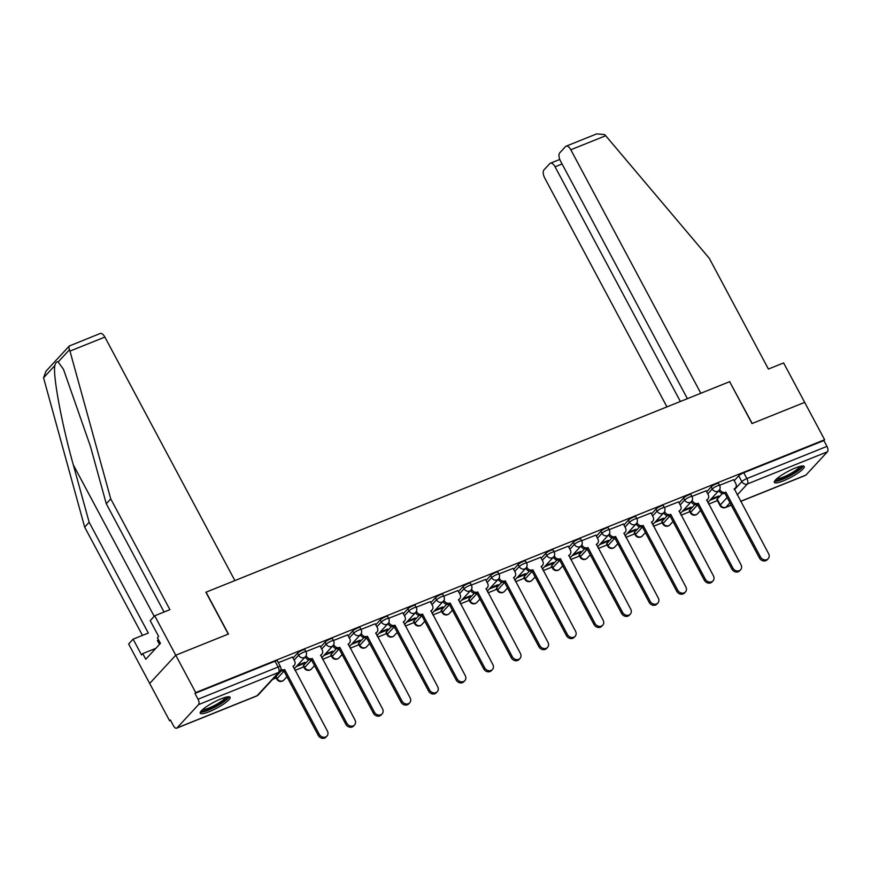 <?xml version="1.0" encoding="UTF-8"?>
<svg xmlns="http://www.w3.org/2000/svg" width="871" height="871" viewBox="0 0 871 871"><rect width="100%" height="100%" fill="white"/><g stroke="black" fill="none" stroke-linecap="round" stroke-linejoin="round"><path stroke-width="1.31" d="M304.894 649.722A4.344 0.838 151.9 0 0 302.596 650.114A4.344 0.838 151.9 0 0 297.534 653.185L298.633 655.253A4.344 0.838 -28.1 0 1 303.696 652.183A4.344 0.838 -28.1 0 1 306.004 651.791L304.894 649.722M332.472 638.639A4.344 0.838 151.9 0 0 330.163 639.031A4.344 0.838 151.9 0 0 325.112 642.101L326.211 644.17A4.344 0.838 -28.1 0 1 331.274 641.1A4.344 0.838 -28.1 0 1 333.571 640.697L332.472 638.639M360.05 627.545A4.344 0.838 151.9 0 0 357.741 627.947A4.344 0.838 151.9 0 0 352.69 631.018L353.789 633.075A4.344 0.838 -28.1 0 1 358.841 630.016A4.344 0.838 -28.1 0 1 361.149 629.613L360.05 627.545M387.628 616.461A4.344 0.838 151.9 0 0 385.32 616.864A4.344 0.838 151.9 0 0 380.257 619.934L381.367 621.992A4.344 0.838 -28.1 0 1 386.419 618.922A4.344 0.838 -28.1 0 1 388.727 618.53L387.628 616.461M415.195 605.378A4.344 0.838 151.9 0 0 412.887 605.781A4.344 0.838 151.9 0 0 407.835 608.84L408.935 610.909A4.344 0.838 -28.1 0 1 413.997 607.838A4.344 0.838 -28.1 0 1 416.305 607.446L415.195 605.378M442.773 594.294A4.344 0.838 151.9 0 0 440.465 594.686A4.344 0.838 151.9 0 0 435.413 597.756L436.513 599.825A4.344 0.838 -28.1 0 1 441.564 596.755A4.344 0.838 -28.1 0 1 443.872 596.363L442.773 594.294M470.351 583.211A4.344 0.838 151.9 0 0 468.043 583.603A4.344 0.838 151.9 0 0 462.98 586.673L464.091 588.742A4.344 0.838 -28.1 0 1 469.142 585.671A4.344 0.838 -28.1 0 1 471.451 585.268L470.351 583.211M497.918 572.127A4.344 0.838 151.9 0 0 495.61 572.519A4.344 0.838 151.9 0 0 490.558 575.589L491.658 577.647A4.344 0.838 -28.1 0 1 496.72 574.588A4.344 0.838 -28.1 0 1 499.029 574.185L497.918 572.127M525.496 561.033A4.344 0.838 151.9 0 0 523.188 561.436A4.344 0.838 151.9 0 0 518.136 564.506L519.236 566.564A4.344 0.838 -28.1 0 1 524.288 563.504A4.344 0.838 -28.1 0 1 526.596 563.102L525.496 561.033M553.074 549.949A4.344 0.838 151.9 0 0 550.766 550.352A4.344 0.838 151.9 0 0 545.703 553.412L546.814 555.48A4.344 0.838 -28.1 0 1 551.866 552.41A4.344 0.838 -28.1 0 1 554.174 552.018L553.074 549.949M580.641 538.866A4.344 0.838 151.9 0 0 578.333 539.258A4.344 0.838 151.9 0 0 573.281 542.328L574.381 544.397A4.344 0.838 -28.1 0 1 579.444 541.327A4.344 0.838 -28.1 0 1 581.752 540.935L580.641 538.866M608.219 527.782A4.344 0.838 151.9 0 0 605.911 528.174A4.344 0.838 151.9 0 0 600.859 531.245L601.959 533.313A4.344 0.838 -28.1 0 1 607.011 530.243A4.344 0.838 -28.1 0 1 609.319 529.84L608.219 527.782M635.797 516.699A4.344 0.838 151.9 0 0 633.489 517.091A4.344 0.838 151.9 0 0 628.427 520.161L629.537 522.23A4.344 0.838 -28.1 0 1 634.589 519.16A4.344 0.838 -28.1 0 1 636.897 518.757L635.797 516.699M663.364 505.605A4.344 0.838 151.9 0 0 661.067 506.007A4.344 0.838 151.9 0 0 656.005 509.078L657.104 511.135A4.344 0.838 -28.1 0 1 662.167 508.076A4.344 0.838 -28.1 0 1 664.475 507.673L663.364 505.605M690.943 494.521A4.344 0.838 151.9 0 0 688.634 494.924A4.344 0.838 151.9 0 0 683.583 497.983L684.682 500.052A4.344 0.838 -28.1 0 1 689.734 496.982A4.344 0.838 -28.1 0 1 692.042 496.59L690.943 494.521M718.521 483.438A4.344 0.838 151.9 0 0 716.212 483.841A4.344 0.838 151.9 0 0 711.15 486.9L712.26 488.969A4.344 0.838 -28.1 0 1 717.312 485.898A4.344 0.838 -28.1 0 1 719.62 485.506L718.521 483.438M783.356 480.868A16.919 3.288 151.9 0 0 804.216 466.475A16.919 3.288 151.9 0 0 795.223 468.021A16.919 3.288 151.9 0 0 774.363 482.414A16.919 3.288 151.9 0 0 783.356 480.868M209.247 711.672A16.919 3.288 151.9 0 0 230.107 697.279A16.919 3.288 151.9 0 0 221.103 698.825A16.919 3.288 151.9 0 0 200.243 713.218A16.919 3.288 151.9 0 0 209.247 711.672M164.075 612.019L106.273 503.754L110.759 498.898L169.91 609.667L154.7 615.786L150.215 620.642L158.642 636.407L157.422 637.724L160.427 643.364L145.751 659.249L142.746 653.62L141.527 654.938L133.111 639.162L128.625 644.017L169.627 720.807L170.607 720.415M272.59 679.413L276.183 677.965M295.008 670.398L303.761 666.881M322.586 659.314L331.328 655.798M350.164 648.231L358.906 644.714M377.731 637.147L386.484 633.631M405.309 626.053L414.052 622.547M432.887 614.97L441.63 611.453M460.465 603.886L469.208 600.369M488.032 592.803L496.775 589.286M515.61 581.719L524.353 578.202M543.188 570.625L551.931 567.119M570.755 559.541L579.509 556.025M598.333 548.458L607.076 544.941M625.911 537.374L634.654 533.858M653.479 526.291L662.232 522.774M681.057 515.207L689.799 511.691M708.635 504.113L717.377 500.596M154.7 615.786L175.757 655.21L149.67 683.452L175.757 655.21L195.703 692.576L824.619 439.735L804.673 402.369L752.174 423.48L729.68 381.759M106.273 503.754L90.432 446.333L63.496 369.358L58.183 361.955C56.757 361.432 55.657 362.63 54.873 365.537L43.55 377.796L45.989 371.188L69.234 346.027L100.154 333.506A6.511 3.114 68.1 0 1 104.868 337.077L234.887 580.587L205.894 592.236L228.256 634.099L175.757 655.21L228.431 634.034L206.079 592.16L729.637 381.683L752 423.546L804.673 402.369L783.617 362.946L768.418 369.054L709.266 258.284L605.704 135.734L570.81 149.758A6.511 3.114 -111.9 0 0 566.096 146.186A6.511 3.114 -111.9 0 0 565.519 146.6L559.737 152.85A6.511 3.114 -111.9 0 0 560.467 160.95L687.393 398.668M169.627 720.807L170.378 719.99L173.492 725.804A4.344 2.08 -111.9 0 0 176.628 728.189A4.344 2.08 -111.9 0 0 177.02 727.916L198.534 704.617A4.344 2.08 -111.9 0 0 198.055 699.217L278.121 667.023A4.344 0.838 -28.1 0 1 280.429 666.631L277.326 660.806A4.344 0.838 -28.1 0 0 275.018 661.209L278.121 667.023A4.344 2.08 -111.9 0 1 278.611 672.423L198.534 704.617M195.703 692.576L194.941 693.392L198.055 699.217M717.214 499.116L720.317 504.94A4.344 0.838 -28.1 0 0 720.023 505.561L716.92 499.736A4.344 0.838 -28.1 0 1 717.214 499.116L722.397 493.509M734.231 480.683L738.728 475.816L741.842 481.641A4.344 0.838 -28.1 0 1 746.893 478.571L826.971 446.377A4.344 2.08 68.1 0 1 827.45 451.777L805.925 475.076A4.344 2.08 68.1 0 1 805.544 475.348L740.688 501.424M826.971 446.377L823.857 440.563L824.619 439.735M682.363 511.364L689.919 508.326L689.582 507.684M689.919 508.326L691.062 507.096L683.506 510.134M706.131 490.787L691.944 496.383M654.796 522.448L662.352 519.41L662.004 518.768M662.352 519.41L663.484 518.18L655.928 521.217M678.553 501.87L664.366 507.477M627.218 533.531L634.774 530.493L634.436 529.862M634.774 530.493L635.917 529.263L628.361 532.301M650.975 512.954L636.788 518.561M599.64 544.625L607.196 541.588L606.858 540.945M607.196 541.588L608.339 540.347L600.783 543.384M623.407 524.037L609.21 529.644M572.062 555.709L579.629 552.671L579.28 552.029M579.629 552.671L580.761 551.43L573.205 554.468M595.829 535.121L581.643 540.728M544.495 566.792L552.051 563.755L551.713 563.112M552.051 563.755L553.194 562.514L545.638 565.562M568.251 546.204L554.065 551.811M516.917 577.876L524.473 574.838L524.135 574.196M524.473 574.838L525.616 573.608L518.06 576.646M540.684 557.298L526.487 562.906M489.339 588.959L496.895 585.922L496.557 585.29M496.895 585.922L498.038 584.691L490.482 587.729M513.106 568.382L498.92 573.989M461.772 600.054L469.327 597.005L468.979 596.374M469.327 597.005L470.471 595.775L462.915 598.813M485.528 579.465L471.342 585.072M434.194 611.137L441.749 608.1L441.412 607.457M441.749 608.1L442.893 606.858L435.337 609.896M457.961 590.549L443.764 596.156M406.615 622.221L414.171 619.183L413.834 618.541M414.171 619.183L415.315 617.942L407.759 620.979M430.383 601.632L416.196 607.239M379.048 633.304L386.604 630.266L386.256 629.624M386.604 630.266L387.747 629.036L380.181 632.074M402.805 612.727L388.618 618.334M351.47 644.388L359.026 641.35L358.689 640.718M359.026 641.35L360.169 640.12L352.613 643.157M375.227 623.81L361.04 629.417M323.892 655.471L331.448 652.433L331.111 651.802M331.448 652.433L332.591 651.203L325.035 654.241M347.66 634.894L333.473 640.501M296.325 666.565L303.881 663.528L303.533 662.885M303.881 663.528L305.013 662.287L297.457 665.324M320.082 645.977L305.895 651.584M292.504 657.061L278.317 662.668M276.02 676.484L277.12 678.553A4.344 0.838 -28.1 0 0 276.826 679.173L275.726 677.105A4.344 0.838 151.9 0 1 276.02 676.484L281.202 670.877M293.037 658.051L297.534 653.185M303.587 665.4L304.698 667.469A4.344 0.838 -28.1 0 0 304.404 668.09L303.293 666.021A4.344 0.838 151.9 0 1 303.587 665.4L308.77 659.783M320.615 646.968L325.112 642.101M331.165 654.317L332.265 656.375A4.344 0.838 -28.1 0 0 331.971 657.006L330.871 654.938A4.344 0.838 151.9 0 1 331.165 654.317L336.348 648.699M348.182 635.884L352.69 631.018M358.743 643.223L359.843 645.291A4.344 0.838 -28.1 0 0 359.549 645.912L358.449 643.854A4.344 0.838 151.9 0 1 358.743 643.223L363.926 637.616M375.76 624.801L380.257 619.934M386.31 632.139L387.421 634.208A4.344 0.838 -28.1 0 0 387.127 634.828L386.016 632.76A4.344 0.838 151.9 0 1 386.31 632.139L391.493 626.532M403.338 613.717L407.835 608.84M413.888 621.056L414.988 623.124A4.344 0.838 -28.1 0 0 414.694 623.745L413.594 621.676A4.344 0.838 151.9 0 1 413.888 621.056L419.071 615.449M430.905 602.623L435.413 597.756M441.466 609.972L442.566 612.041A4.344 0.838 -28.1 0 0 442.272 612.661L441.172 610.593A4.344 0.838 151.9 0 1 441.466 609.972L446.649 604.365M458.484 591.54L462.98 586.673M469.034 598.889L470.144 600.946A4.344 0.838 -28.1 0 0 469.85 601.578L468.75 599.509A4.344 0.838 151.9 0 1 469.034 598.889L474.216 593.271M486.062 580.456L490.558 575.589M496.612 587.805L497.711 589.863A4.344 0.838 -28.1 0 0 497.417 590.484L496.318 588.426A4.344 0.838 151.9 0 1 496.612 587.805L501.794 582.187M513.64 569.373L518.136 564.506M524.19 576.711L525.289 578.78A4.344 0.838 -28.1 0 0 524.995 579.4L523.896 577.342A4.344 0.838 151.9 0 1 524.19 576.711L529.372 571.104M541.207 558.289L545.703 553.412M551.757 565.627L552.867 567.696A4.344 0.838 -28.1 0 0 552.573 568.317L551.474 566.248A4.344 0.838 151.9 0 1 551.757 565.627L556.95 560.02M568.785 547.206L573.281 542.328M579.335 554.544L580.434 556.613A4.344 0.838 -28.1 0 0 580.151 557.233L579.041 555.165A4.344 0.838 151.9 0 1 579.335 554.544L584.517 548.937M596.363 536.111L600.859 531.245M606.913 543.46L608.012 545.518A4.344 0.838 -28.1 0 0 607.718 546.15L606.619 544.081A4.344 0.838 151.9 0 1 606.913 543.46L612.095 537.843M623.93 525.028L628.427 520.161M634.491 532.377L635.59 534.435A4.344 0.838 -28.1 0 0 635.297 535.055L634.197 532.998A4.344 0.838 151.9 0 1 634.491 532.377L639.673 526.759M651.508 513.944L656.005 509.078M662.058 521.283L663.158 523.351A4.344 0.838 -28.1 0 0 662.875 523.972L661.764 521.914A4.344 0.838 151.9 0 1 662.058 521.283L667.24 515.676M679.086 502.861L683.583 497.983M689.636 510.199L690.736 512.268A4.344 0.838 -28.1 0 0 690.442 512.888L689.342 510.82A4.344 0.838 151.9 0 1 689.636 510.199L694.818 504.592M706.653 491.777L711.15 486.9M709.941 500.281L717.497 497.243L717.16 496.601M717.497 497.243L718.64 496.002L711.084 499.039M733.698 479.692L719.511 485.299M194.941 693.392L275.018 661.209M823.857 440.563L743.79 472.746A4.344 0.838 151.9 0 0 738.728 475.816M719.74 489.339L720.056 489.927A4.344 3.713 42.7 0 0 725.597 492.257L724.607 493.334A4.344 3.713 -137.3 0 1 719.065 490.994L718.869 490.613M725.859 492.148L760.448 556.928A4.986 4.268 42.7 0 0 768.178 558.681A4.986 4.268 42.7 0 0 768.581 553.651L734.253 488.773A4.344 3.713 42.7 0 0 735.44 487.967L734.449 489.034A4.344 3.713 -137.3 0 1 734.199 489.273M768.178 558.681L767.188 559.748A4.986 4.268 -137.3 0 1 759.458 557.995L724.868 493.226M735.44 487.967A4.344 3.713 42.7 0 0 735.788 483.601L733.654 479.616M692.173 500.422L692.478 501.01A4.344 3.713 42.7 0 0 698.019 503.34L697.029 504.418A4.344 3.713 -137.3 0 1 691.487 502.077L691.291 501.707M698.281 503.242L732.87 568.012A4.986 4.268 42.7 0 0 740.6 569.765A4.986 4.268 42.7 0 0 741.003 564.746L706.686 499.867A4.344 3.713 42.7 0 0 707.862 499.05L706.871 500.117A4.344 3.713 -137.3 0 1 706.631 500.368M740.6 569.765L739.61 570.832A4.986 4.268 -137.3 0 1 731.88 569.079L697.301 504.309M707.862 499.05A4.344 3.713 42.7 0 0 708.21 494.684L706.087 490.7M664.595 511.517L664.911 512.094A4.344 3.713 42.7 0 0 670.441 514.434L669.461 515.501A4.344 3.713 -137.3 0 1 663.92 513.171L663.713 512.79M670.714 514.326L705.292 579.095A4.986 4.268 42.7 0 0 713.033 580.848A4.986 4.268 42.7 0 0 713.425 575.829L679.108 510.95A4.344 3.713 42.7 0 0 680.295 510.134L679.304 511.212A4.344 3.713 -137.3 0 1 679.053 511.451M713.033 580.848L712.043 581.915A4.986 4.268 -137.3 0 1 704.312 580.162L669.723 515.392M680.295 510.134A4.344 3.713 42.7 0 0 680.643 505.768L678.509 501.783M729.811 381.607L700.828 393.267L570.81 149.758M566.096 146.186L596.7 133.884L604.594 134.58L605.704 135.734M562.078 163.977L555.067 166.797A6.511 3.114 -111.9 0 0 550.352 163.225A6.511 3.114 -111.9 0 0 549.775 163.639L543.994 169.889A6.511 3.114 -111.9 0 0 544.723 178L666.946 406.888M555.067 166.797L680.382 401.487M104.868 337.077L69.974 351.1L69.495 349.696C68.537 347.083 68.755 345.765 70.148 345.743M69.974 351.1L110.759 498.898M43.55 377.796L84.672 527.14L89.158 522.284L148.31 633.054L133.111 639.162M84.672 527.14L142.485 635.395M54.873 365.537C52.641 374.911 61.819 424.329 73.316 464.864L89.158 522.284M155.8 648.362L142.746 653.62M801.429 466.094A14.644 2.842 -28.1 0 1 800.416 468.141A14.644 2.842 -28.1 0 1 786.655 477.058A14.644 2.842 -28.1 0 1 775.604 479.888M776.758 478.778A13.566 2.635 151.9 0 0 787.743 475.098A13.566 2.635 151.9 0 0 799.034 467.564A13.566 2.635 151.9 0 0 799.861 466.442M774.504 481.325A16.81 3.266 151.9 0 0 788.103 476.818A16.81 3.266 151.9 0 0 802.191 467.433A16.81 3.266 151.9 0 0 803.236 465.985M227.309 696.898A14.644 2.842 -28.1 0 1 226.308 698.956A14.644 2.842 -28.1 0 1 212.535 707.862A14.644 2.842 -28.1 0 1 201.484 710.692M202.638 709.582A13.566 2.635 151.9 0 0 213.624 705.902A13.566 2.635 151.9 0 0 224.914 698.368A13.566 2.635 151.9 0 0 225.741 697.246M200.384 712.14A16.81 3.266 151.9 0 0 213.983 707.633A16.81 3.266 151.9 0 0 228.071 698.237A16.81 3.266 151.9 0 0 229.127 696.789M158.478 639.706L157.39 640.457L159.491 644.377M637.017 522.6L637.332 523.177A4.344 3.713 42.7 0 0 642.874 525.518L641.883 526.585A4.344 3.713 -137.3 0 1 636.342 524.255L636.146 523.874M643.136 525.409L677.725 590.179A4.986 4.268 42.7 0 0 685.455 591.932A4.986 4.268 42.7 0 0 685.858 586.912L651.53 522.034A4.344 3.713 42.7 0 0 652.717 521.228L651.726 522.295A4.344 3.713 -137.3 0 1 651.475 522.535M685.455 591.932L684.464 592.999A4.986 4.268 -137.3 0 1 676.734 591.257L642.145 526.476M652.717 521.228A4.344 3.713 42.7 0 0 653.065 516.862L650.931 512.877M609.45 533.683L609.754 534.271A4.344 3.713 42.7 0 0 615.296 536.601L614.305 537.668A4.344 3.713 -137.3 0 1 608.764 535.338L608.568 534.957M615.557 536.492L650.147 601.262A4.986 4.268 42.7 0 0 657.877 603.015A4.986 4.268 42.7 0 0 658.28 597.996L623.963 533.117A4.344 3.713 42.7 0 0 625.138 532.312L624.148 533.379A4.344 3.713 -137.3 0 1 623.908 533.618M657.877 603.015L656.886 604.093A4.986 4.268 -137.3 0 1 649.156 602.34L614.578 537.559M625.138 532.312A4.344 3.713 42.7 0 0 625.487 527.946L623.364 523.961M581.872 544.767L582.187 545.355A4.344 3.713 42.7 0 0 587.718 547.685L586.738 548.752A4.344 3.713 -137.3 0 1 581.197 546.422L580.99 546.041M587.99 547.576L622.569 612.357A4.986 4.268 42.7 0 0 630.299 614.109A4.986 4.268 42.7 0 0 630.702 609.079L596.385 544.201A4.344 3.713 42.7 0 0 597.571 543.395L596.581 544.462A4.344 3.713 -137.3 0 1 596.33 544.702M630.299 614.109L629.319 615.176A4.986 4.268 -137.3 0 1 621.589 613.424L587 548.654M597.571 543.395A4.344 3.713 42.7 0 0 597.909 539.029L595.786 535.044M554.294 555.85L554.609 556.438A4.344 3.713 42.7 0 0 560.151 558.768L559.16 559.846A4.344 3.713 -137.3 0 1 553.618 557.505L553.412 557.135M560.412 558.67L595.002 623.44A4.986 4.268 42.7 0 0 602.732 625.193A4.986 4.268 42.7 0 0 603.124 620.174L568.807 555.295A4.344 3.713 42.7 0 0 569.993 554.479L569.003 555.546A4.344 3.713 -137.3 0 1 568.752 555.796M602.732 625.193L601.741 626.26A4.986 4.268 -137.3 0 1 594.011 624.507L559.422 559.737M569.993 554.479A4.344 3.713 42.7 0 0 570.342 550.113L568.208 546.128M526.726 566.945L527.031 567.522A4.344 3.713 42.7 0 0 532.573 569.863L531.582 570.93A4.344 3.713 -137.3 0 1 526.04 568.589L525.844 568.219M532.834 569.754L567.424 634.524A4.986 4.268 42.7 0 0 575.154 636.276A4.986 4.268 42.7 0 0 575.557 631.257L541.239 566.379A4.344 3.713 42.7 0 0 542.415 565.562L541.424 566.64A4.344 3.713 -137.3 0 1 541.185 566.879M575.154 636.276L574.163 637.343A4.986 4.268 -137.3 0 1 566.433 635.59L531.854 570.821M542.415 565.562A4.344 3.713 42.7 0 0 542.764 561.196L540.641 557.211M499.148 578.028L499.453 578.605A4.344 3.713 42.7 0 0 504.995 580.946L504.015 582.013A4.344 3.713 -137.3 0 1 498.473 579.683L498.266 579.302M505.267 580.837L539.846 645.607A4.986 4.268 42.7 0 0 547.576 647.36A4.986 4.268 42.7 0 0 547.979 642.341L513.661 577.462A4.344 3.713 42.7 0 0 514.837 576.646L513.857 577.723A4.344 3.713 -137.3 0 1 513.607 577.963M547.576 647.36L546.596 648.427A4.986 4.268 -137.3 0 1 538.866 646.685L504.276 581.904M514.837 576.646A4.344 3.713 42.7 0 0 515.186 572.28L513.063 568.295M471.57 589.112L471.886 589.7A4.344 3.713 42.7 0 0 477.428 592.03L476.437 593.097A4.344 3.713 -137.3 0 1 470.895 590.767L470.688 590.386M477.689 591.921L512.279 656.69A4.986 4.268 42.7 0 0 520.009 658.443A4.986 4.268 42.7 0 0 520.401 653.424L486.083 588.546A4.344 3.713 42.7 0 0 487.27 587.74L486.279 588.807A4.344 3.713 -137.3 0 1 486.029 589.046M520.009 658.443L519.018 659.521A4.986 4.268 -137.3 0 1 511.288 657.768L476.698 592.988M487.27 587.74A4.344 3.713 42.7 0 0 487.618 583.374L485.485 579.389M443.992 600.195L444.308 600.783A4.344 3.713 42.7 0 0 449.85 603.113L448.859 604.18A4.344 3.713 -137.3 0 1 443.317 601.85L443.121 601.469M450.111 603.004L484.701 667.785A4.986 4.268 42.7 0 0 492.431 669.527A4.986 4.268 42.7 0 0 492.834 664.508L458.505 599.629A4.344 3.713 42.7 0 0 459.692 598.823L458.701 599.89A4.344 3.713 -137.3 0 1 458.451 600.13M492.431 669.527L491.44 670.605A4.986 4.268 -137.3 0 1 483.71 668.852L449.131 604.082M459.692 598.823A4.344 3.713 42.7 0 0 460.04 594.458L457.917 590.473M416.425 611.279L416.73 611.867A4.344 3.713 42.7 0 0 422.272 614.197L421.281 615.274A4.344 3.713 -137.3 0 1 415.75 612.934L415.543 612.553M422.544 614.099L457.123 678.868A4.986 4.268 42.7 0 0 464.853 680.621A4.986 4.268 42.7 0 0 465.256 675.602L430.938 610.713A4.344 3.713 42.7 0 0 432.114 609.907L431.134 610.974A4.344 3.713 -137.3 0 1 430.884 611.224M464.853 680.621L463.873 681.688A4.986 4.268 -137.3 0 1 456.132 679.935L421.553 615.166M432.114 609.907A4.344 3.713 42.7 0 0 432.462 605.541L430.339 601.556M388.847 622.373L389.163 622.95A4.344 3.713 42.7 0 0 394.705 625.28L393.714 626.358A4.344 3.713 -137.3 0 1 388.172 624.017L387.965 623.647M394.966 625.182L429.555 689.952A4.986 4.268 42.7 0 0 437.286 691.705A4.986 4.268 42.7 0 0 437.678 686.686L403.36 621.807A4.344 3.713 42.7 0 0 404.547 620.99L403.556 622.068A4.344 3.713 -137.3 0 1 403.306 622.308M437.286 691.705L436.295 692.772A4.986 4.268 -137.3 0 1 428.565 691.019L393.975 626.249M404.547 620.99A4.344 3.713 42.7 0 0 404.895 616.624L402.761 612.64M361.269 633.457L361.585 634.034A4.344 3.713 42.7 0 0 367.127 636.374L366.136 637.441A4.344 3.713 -137.3 0 1 360.594 635.111L360.398 634.73M367.388 636.266L401.977 701.035A4.986 4.268 42.7 0 0 409.708 702.788A4.986 4.268 42.7 0 0 410.11 697.769L375.782 632.89A4.344 3.713 42.7 0 0 376.969 632.074L375.978 633.152A4.344 3.713 -137.3 0 1 375.728 633.391M409.708 702.788L408.717 703.855A4.986 4.268 -137.3 0 1 400.987 702.102L366.397 637.332M376.969 632.074A4.344 3.713 42.7 0 0 377.317 627.708L375.194 623.723M333.702 644.54L334.007 645.128A4.344 3.713 42.7 0 0 339.548 647.458L338.558 648.525A4.344 3.713 -137.3 0 1 333.027 646.195L332.82 645.814M339.821 647.349L374.399 712.119A4.986 4.268 42.7 0 0 382.129 713.872A4.986 4.268 42.7 0 0 382.532 708.852L348.215 643.974A4.344 3.713 42.7 0 0 349.391 643.168L348.411 644.235A4.344 3.713 -137.3 0 1 348.16 644.475M382.129 713.872L381.139 714.949A4.986 4.268 -137.3 0 1 373.409 713.197L338.83 648.416M349.391 643.168A4.344 3.713 42.7 0 0 349.739 638.802L347.616 634.817M306.124 655.623L306.44 656.211A4.344 3.713 42.7 0 0 311.981 658.541L310.991 659.608A4.344 3.713 -137.3 0 1 305.449 657.278L305.242 656.897M312.243 658.432L346.821 723.213A4.986 4.268 42.7 0 0 354.562 724.955A4.986 4.268 42.7 0 0 354.954 719.936L320.637 655.057A4.344 3.713 42.7 0 0 321.824 654.252L320.833 655.319A4.344 3.713 -137.3 0 1 320.582 655.558M354.562 724.955L353.572 726.033A4.986 4.268 -137.3 0 1 345.841 724.28L311.252 659.51M321.824 654.252A4.344 3.713 42.7 0 0 322.172 649.886L320.038 645.901M280.898 669.331A4.344 3.713 42.7 0 0 284.403 669.625L283.413 670.703A4.344 3.713 -137.3 0 1 280.462 670.659M284.665 669.516L319.254 734.297A4.986 4.268 42.7 0 0 326.984 736.049A4.986 4.268 42.7 0 0 327.387 731.019L293.059 666.141A4.344 3.713 42.7 0 0 294.246 665.335L293.255 666.402A4.344 3.713 -137.3 0 1 293.004 666.642M326.984 736.049L325.994 737.116A4.986 4.268 -137.3 0 1 318.263 735.364L283.674 670.594M294.246 665.335A4.344 3.713 42.7 0 0 294.594 660.969L292.46 656.984M177.02 727.916L257.087 695.722L278.611 672.423A4.344 3.713 42.7 0 0 279.787 671.617A4.344 4.344 0 0 0 280.429 666.631M729.985 502.796L725.859 507.27A4.344 3.713 -137.3 0 1 720.317 504.94L727.165 497.515M734.416 489.676L741.842 481.641A4.344 3.713 -137.3 0 0 747.372 483.971L737.236 494.957M720.023 505.561A4.344 4.344 0 0 0 725.467 507.543A4.344 2.08 68.1 0 0 725.859 507.27L731.226 505.115M740.633 501.326L805.925 475.076M827.45 451.777L747.372 483.971A4.344 2.08 -111.9 0 0 746.893 478.571L743.79 472.746M276.826 679.173A4.344 4.344 0 0 0 283.837 680.077A4.344 3.713 42.7 0 1 282.661 680.882A4.344 3.713 42.7 0 1 277.12 678.553L283.968 671.138M294.137 660.12L298.633 655.253A4.344 3.713 42.7 0 0 304.175 657.583A4.344 3.713 -137.3 0 0 305.362 656.778A4.344 4.344 0 0 0 306.004 651.791M304.404 668.09A4.344 4.344 0 0 0 311.415 668.982A4.344 3.713 42.7 0 1 310.228 669.799A4.344 3.713 42.7 0 1 304.698 667.469L311.546 660.044M321.715 649.037L326.211 644.17A4.344 3.713 42.7 0 0 331.753 646.5A4.344 3.713 -137.3 0 0 332.94 645.694A4.344 4.344 0 0 0 333.571 640.697M331.971 657.006A4.344 4.344 0 0 0 338.993 657.899A4.344 3.713 42.7 0 1 337.806 658.716A4.344 3.713 42.7 0 1 332.265 656.375L339.113 648.96M349.293 637.953L353.789 633.075A4.344 3.713 42.7 0 0 359.331 635.416A4.344 3.713 -137.3 0 0 360.507 634.6A4.344 4.344 0 0 0 361.149 629.613M359.549 645.912A4.344 4.344 0 0 0 366.56 646.815A4.344 3.713 42.7 0 1 365.385 647.632A4.344 3.713 42.7 0 1 359.843 645.291L366.691 637.877M376.86 626.87L381.367 621.992A4.344 3.713 42.7 0 0 386.898 624.333A4.344 3.713 -137.3 0 0 388.085 623.516A4.344 4.344 0 0 0 388.727 618.53M387.127 634.828A4.344 4.344 0 0 0 394.138 635.732A4.344 3.713 42.7 0 1 392.952 636.538A4.344 3.713 42.7 0 1 387.421 634.208L394.269 626.793M404.438 615.775L408.935 610.909A4.344 3.713 42.7 0 0 414.476 613.238A4.344 3.713 -137.3 0 0 415.663 612.433A4.344 4.344 0 0 0 416.305 607.446M414.694 623.745A4.344 4.344 0 0 0 421.716 624.649A4.344 3.713 42.7 0 1 420.53 625.454A4.344 3.713 42.7 0 1 414.988 623.124L421.836 615.71M432.016 604.692L436.513 599.825A4.344 3.713 42.7 0 0 442.054 602.155A4.344 3.713 -137.3 0 0 443.23 601.349A4.344 4.344 0 0 0 443.872 596.363M442.272 612.661A4.344 4.344 0 0 0 449.284 613.554A4.344 3.713 42.7 0 1 448.108 614.371A4.344 3.713 42.7 0 1 442.566 612.041L449.414 604.616M459.583 593.608L464.091 588.742A4.344 3.713 42.7 0 0 469.621 591.071A4.344 3.713 -137.3 0 0 470.808 590.266A4.344 4.344 0 0 0 471.451 585.268M469.85 601.578A4.344 4.344 0 0 0 476.862 602.471A4.344 3.713 42.7 0 1 475.686 603.287A4.344 3.713 42.7 0 1 470.144 600.946L476.992 593.532M487.161 582.525L491.658 577.647A4.344 3.713 42.7 0 0 497.199 579.988A4.344 3.713 -137.3 0 0 498.386 579.171A4.344 4.344 0 0 0 499.029 574.185M497.417 590.484A4.344 4.344 0 0 0 504.44 591.387A4.344 3.713 42.7 0 1 503.253 592.204A4.344 3.713 42.7 0 1 497.711 589.863L504.57 582.449M514.739 571.441L519.236 566.564A4.344 3.713 42.7 0 0 524.778 568.905A4.344 3.713 -137.3 0 0 525.953 568.088A4.344 4.344 0 0 0 526.596 563.102M524.995 579.4A4.344 4.344 0 0 0 532.018 580.304A4.344 3.713 42.7 0 1 530.831 581.109A4.344 3.713 42.7 0 1 525.289 578.78L532.137 571.365M542.306 560.347L546.814 555.48A4.344 3.713 42.7 0 0 552.356 557.81A4.344 3.713 -137.3 0 0 553.531 557.005A4.344 4.344 0 0 0 554.174 552.018M552.573 568.317A4.344 4.344 0 0 0 559.585 569.22A4.344 3.713 42.7 0 1 558.409 570.026A4.344 3.713 42.7 0 1 552.867 567.696L559.715 560.282M569.884 549.263L574.381 544.397A4.344 3.713 42.7 0 0 579.923 546.727A4.344 3.713 -137.3 0 0 581.109 545.921A4.344 4.344 0 0 0 581.752 540.935M580.151 557.233A4.344 4.344 0 0 0 587.163 558.137A4.344 3.713 42.7 0 1 585.976 558.942A4.344 3.713 42.7 0 1 580.434 556.613L587.294 549.198M597.462 538.18L601.959 533.313A4.344 3.713 42.7 0 0 607.501 535.643A4.344 3.713 -137.3 0 0 608.687 534.838A4.344 4.344 0 0 0 609.319 529.84M607.718 546.15A4.344 4.344 0 0 0 614.741 547.042A4.344 3.713 42.7 0 1 613.554 547.859A4.344 3.713 42.7 0 1 608.012 545.518L614.861 538.104M625.04 527.097L629.537 522.23A4.344 3.713 42.7 0 0 635.079 524.56A4.344 3.713 -137.3 0 0 636.255 523.743A4.344 4.344 0 0 0 636.897 518.757M635.297 535.055A4.344 4.344 0 0 0 642.308 535.959A4.344 3.713 42.7 0 1 641.132 536.776A4.344 3.713 42.7 0 1 635.59 534.435L642.439 527.02M652.608 516.013L657.104 511.135A4.344 3.713 42.7 0 0 662.646 513.476A4.344 3.713 -137.3 0 0 663.833 512.66A4.344 4.344 0 0 0 664.475 507.673M662.875 523.972A4.344 4.344 0 0 0 669.886 524.875A4.344 3.713 42.7 0 1 668.699 525.681A4.344 3.713 42.7 0 1 663.158 523.351L670.017 515.937M680.186 504.919L684.682 500.052A4.344 3.713 42.7 0 0 690.224 502.393A4.344 3.713 -137.3 0 0 691.411 501.576A4.344 4.344 0 0 0 692.042 496.59M690.442 512.888A4.344 4.344 0 0 0 697.464 513.792A4.344 3.713 42.7 0 1 696.277 514.598A4.344 3.713 42.7 0 1 690.736 512.268L697.584 504.853M707.764 493.835L712.26 488.969A4.344 3.713 42.7 0 0 717.802 491.298A4.344 3.713 -137.3 0 0 718.978 490.493A4.344 4.344 0 0 0 719.62 485.506M258.273 694.916A4.344 3.713 42.7 0 1 257.087 695.722A4.344 2.08 68.1 0 1 256.705 695.994A4.344 4.344 0 0 0 258.273 694.916L279.787 671.617M725.597 492.257L724.607 493.334M720.056 489.927L719.065 490.994M760.448 556.928L759.458 557.995M698.019 503.34L697.029 504.418M692.478 501.01L691.487 502.077M732.87 568.012L731.88 569.079M670.441 514.434L669.461 515.501M664.911 512.094L663.92 513.171M705.292 579.095L704.312 580.162M69.495 349.696L58.183 361.955M154.2 616.33L73.316 464.864M642.874 525.518L641.883 526.585M637.332 523.177L636.342 524.255M677.725 590.179L676.734 591.257M615.296 536.601L614.305 537.668M609.754 534.271L608.764 535.338M650.147 601.262L649.156 602.34M587.718 547.685L586.738 548.752M582.187 545.355L581.197 546.422M622.569 612.357L621.589 613.424M560.151 558.768L559.16 559.846M554.609 556.438L553.618 557.505M595.002 623.44L594.011 624.507M532.573 569.863L531.582 570.93M527.031 567.522L526.04 568.589M567.424 634.524L566.433 635.59M504.995 580.946L504.015 582.013M499.453 578.605L498.473 579.683M539.846 645.607L538.866 646.685M477.428 592.03L476.437 593.097M471.886 589.7L470.895 590.767M512.279 656.69L511.288 657.768M449.85 603.113L448.859 604.18M444.308 600.783L443.317 601.85M484.701 667.785L483.71 668.852M422.272 614.197L421.281 615.274M416.73 611.867L415.75 612.934M457.123 678.868L456.132 679.935M394.705 625.28L393.714 626.358M389.163 622.95L388.172 624.017M429.555 689.952L428.565 691.019M367.127 636.374L366.136 637.441M361.585 634.034L360.594 635.111M401.977 701.035L400.987 702.102M339.548 647.458L338.558 648.525M334.007 645.128L333.027 646.195M374.399 712.119L373.409 713.197M311.981 658.541L310.991 659.608M306.44 656.211L305.449 657.278M346.821 723.213L345.841 724.28M284.403 669.625L283.413 670.703M319.254 734.297L318.263 735.364M718.978 490.493L707.807 502.578M700.567 510.428L697.464 513.792M691.411 501.576L680.24 513.672M672.989 521.511L669.886 524.875M663.833 512.66L652.662 524.756M645.411 532.595L642.308 535.959M636.255 523.743L625.084 535.839M617.844 543.689L614.741 547.042M608.687 534.838L597.517 546.923M590.266 554.773L587.163 558.137M581.109 545.921L569.939 558.006M562.688 565.856L559.585 569.22M553.531 557.005L542.361 569.101M535.121 576.94L532.018 580.304M525.953 568.088L514.794 580.184M507.543 588.023L504.44 591.387M498.386 579.171L487.216 591.267M479.965 599.117L476.862 602.471M470.808 590.266L459.638 602.351M452.397 610.201L449.284 613.554M443.23 601.349L432.07 613.434M424.819 621.284L421.716 624.649M415.663 612.433L404.492 624.518M397.241 632.368L394.138 635.732M388.085 623.516L376.914 635.612M369.674 643.451L366.56 646.815M360.507 634.6L349.347 646.696M342.096 654.546L338.993 657.899M332.94 645.694L321.769 657.779M314.518 665.629L311.415 668.982M305.362 656.778L294.191 668.863M286.951 676.713L283.837 680.077M176.628 728.189L256.705 695.994M725.467 507.543L731.27 505.213M550.352 163.225L559.781 159.447"/></g></svg>
